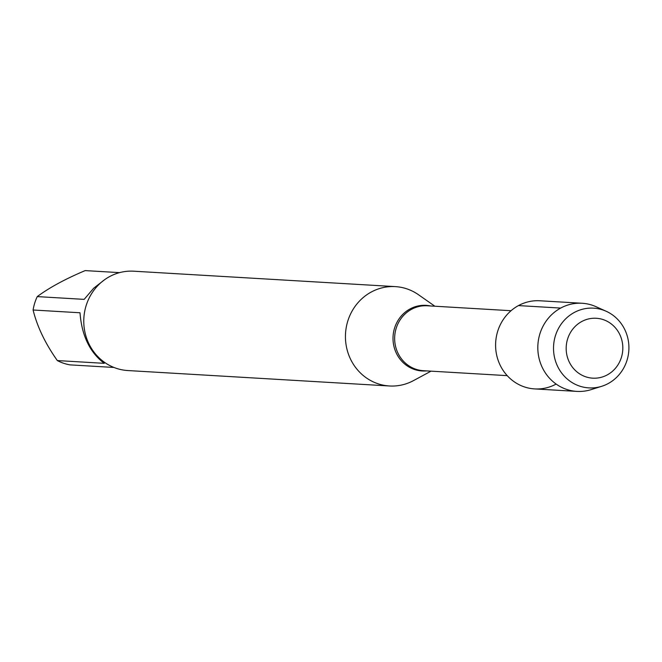 <?xml version="1.0" encoding="UTF-8"?>
<svg xmlns="http://www.w3.org/2000/svg" width="662" height="662" viewBox="0 0 662 662"><rect width="100%" height="100%" fill="white"/><g stroke="black" fill="none" stroke-linecap="round" stroke-linejoin="round"><path stroke-width="0.99" d="M413.609 380.542A49.758 46.969 -86.6 0 1 413.493 380.609A49.758 46.969 -86.6 0 1 389.488 385.979A49.758 46.969 -86.6 0 1 345.531 333.532A49.758 46.969 -86.6 0 1 395.346 286.621A49.758 46.969 -86.6 0 1 418.55 294.772L434.876 306.233M560.681 308.078L518.462 305.587A44.147 41.665 93.4 0 0 500.091 365.06A44.147 41.665 93.4 0 0 556.138 384.059M395.346 286.621L133.674 271.197A49.758 46.969 93.4 0 0 109.544 276.625A49.758 46.969 93.4 0 0 84.736 331.232A49.758 46.969 93.4 0 0 127.816 370.546L389.488 385.979M113.972 367.46L69.949 364.87A47.772 45.09 -86.6 0 1 57.329 360.567L104.232 363.33C89.809 352.391 81.732 335.535 80.011 312.77L33.1 310.006A47.772 45.09 -86.6 0 1 37.246 296.601C49.22 287.705 65.19 279.033 85.15 270.601L119.565 272.628M57.329 360.567C45.256 343.479 37.18 326.623 33.1 310.006M37.246 296.601L84.157 299.373L93.69 288.21L104.712 279.645M606.144 311.248L595.982 306.68A44.147 41.665 93.4 0 0 582.08 303.262L539.861 300.771A44.147 41.665 93.4 0 0 495.673 342.386A44.147 41.665 93.4 0 0 534.664 388.908L576.883 391.399A44.147 41.665 93.4 0 0 591.092 389.637L601.717 386.294A39.935 37.693 -86.6 0 1 556.138 362.908A39.935 37.693 -86.6 0 1 574.202 312.514A39.935 37.693 -86.6 0 1 606.144 311.248A39.935 37.693 -86.6 0 1 628.9 346.532A39.935 37.693 -86.6 0 1 608.229 383.53A39.935 37.693 -86.6 0 1 601.717 386.294M582.08 303.262A44.147 41.665 93.4 0 0 537.892 344.877A44.147 41.665 93.4 0 0 576.883 391.399M607.277 374.891A29.997 28.317 93.4 0 0 609.992 322.998A29.997 28.317 93.4 0 0 566.217 346.756A29.997 28.317 93.4 0 0 607.277 374.891M426.601 370.885A32.86 31.015 -86.6 0 1 394.18 347.318A32.86 31.015 -86.6 0 1 410.035 308.947A32.86 31.015 -86.6 0 1 430.432 305.968M511.047 310.718L427.255 305.778A32.521 30.692 93.4 0 0 411.491 309.328A32.521 30.692 93.4 0 0 395.272 345.01A32.521 30.692 93.4 0 0 423.423 370.703L507.224 375.644M431.045 371.15L413.493 380.609"/></g></svg>
